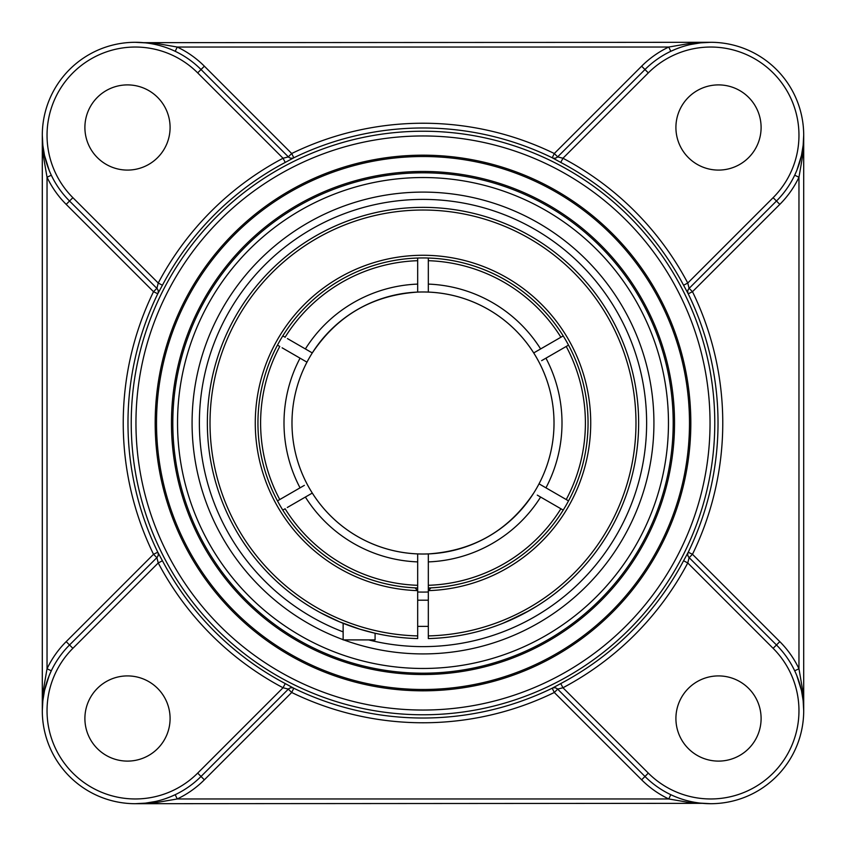 <?xml version="1.0" encoding="UTF-8"?>
<svg xmlns="http://www.w3.org/2000/svg" width="846" height="846" viewBox="0 0 846 846"><rect width="100%" height="100%" fill="white"/><g stroke="black" fill="none" stroke-linecap="round" stroke-linejoin="round"><path stroke-width="1.27" d="M689.49 423A266.49 266.49 0 0 1 423 689.49A266.49 266.49 0 0 1 156.51 423A266.49 266.49 0 0 1 423 156.51A266.49 266.49 0 0 1 689.49 423M155.178 423A267.822 267.822 0 0 0 556.911 654.941A267.822 267.822 0 0 0 556.911 191.059A267.822 267.822 0 0 0 155.178 423M423 172.806A250.194 250.194 0 0 1 673.194 423A250.194 250.194 0 0 1 423 673.194A250.194 250.194 0 0 1 172.806 423A250.194 250.194 0 0 1 423 172.806A250.194 250.194 0 0 0 172.806 423A250.194 250.194 0 0 0 423 673.194A250.194 250.194 0 0 0 673.194 423A250.194 250.194 0 0 0 423 172.806A250.194 250.194 0 0 0 172.806 423A250.194 250.194 0 0 0 423 673.194A250.194 250.194 0 0 0 673.194 423A250.194 250.194 0 0 0 423 172.806M423 674.526A251.526 251.526 0 0 0 640.834 297.232A251.526 251.526 0 0 0 205.166 297.232A251.526 251.526 0 0 0 423 674.526M155.442 801.49L145.385 803.15L135.275 803.7L156.489 802.537L177.237 798.962L175.207 794.69L170.363 796.826M170.3 796.858L165.456 798.666M670.793 794.69L668.763 798.962L177.237 798.962A97.713 97.713 0 0 0 204.372 779.811L291.701 692.483L288.349 689.141L201.02 776.469L288.38 689.109L283.04 687.756L285.25 683.579A294.746 294.746 0 0 1 162.421 560.75L157.79 552.205L153.517 554.299L66.189 641.628A97.713 97.713 0 0 0 47.038 668.763L51.31 670.793L49.174 675.637M135.275 803.7L702.55 803.34M560.75 683.579L562.96 687.756L557.62 689.109L644.98 776.469A92.975 92.975 0 0 0 803.7 710.725L802.537 689.511L798.962 668.763A97.713 97.713 0 0 0 779.811 641.628L692.483 554.299L688.232 552.227L683.579 560.75A294.746 294.746 0 0 1 560.75 683.579L552.205 688.21L554.299 692.483L641.628 779.811A97.713 97.713 0 0 0 668.763 798.962L689.511 802.537L710.725 803.7M690.558 44.51L700.615 42.85L710.725 42.3L689.511 43.463L668.763 47.038A97.713 97.713 0 0 0 641.628 66.189L554.299 153.517L552.227 157.768L560.75 162.421A294.746 294.746 0 0 1 683.579 285.25L687.756 283.04L689.109 288.38L776.469 201.02L779.811 204.372A97.713 97.713 0 0 0 798.962 177.237L794.69 175.207L796.826 170.363M794.69 670.793L798.962 668.763L798.962 177.237L802.537 156.489L803.7 135.275A92.975 92.975 0 0 0 644.98 69.531L557.62 156.891L562.96 158.244L560.75 162.421M803.171 145.142L801.479 155.463L796.858 170.3M689.109 288.38L689.12 288.37A4.738 4.727 -135 0 0 688.21 293.795L692.483 291.701A299.77 299.77 0 0 1 692.483 554.299L689.141 557.651L776.469 644.98A92.975 92.975 0 0 1 803.7 710.725L803.7 135.275A92.975 92.975 0 0 1 776.469 201.02L689.141 288.349L692.483 291.701L779.811 204.372M796.805 675.594L801.479 690.537L803.171 700.784M688.485 801.003L687.925 800.866M641.628 779.811L644.98 776.469L557.651 689.141L554.299 692.483A299.77 299.77 0 0 1 291.701 692.483L293.774 688.232L285.25 683.579M175.207 51.31L177.237 47.038L668.763 47.038L670.793 51.31L675.637 49.174M675.7 49.142L680.544 47.334M49.195 170.406L44.521 155.463L42.85 145.385L42.3 135.275L43.463 156.489L47.038 177.237A97.713 97.713 0 0 0 66.189 204.372L153.517 291.701L157.768 293.774L162.421 285.25A294.746 294.746 0 0 1 285.25 162.421L293.795 157.79L291.701 153.517A299.77 299.77 0 0 1 554.299 153.517L557.651 156.859L644.98 69.531L641.628 66.189M710.725 42.3L143.45 42.66M285.25 162.421L283.04 158.244L288.38 156.891L201.02 69.531L288.349 156.859L291.701 153.517L204.372 66.189A97.713 97.713 0 0 0 177.237 47.038L156.489 43.463L135.275 42.3M51.31 175.207L47.038 177.237L47.038 668.763L43.463 689.511L42.3 710.725L42.3 135.275M42.829 700.858L44.521 690.537L49.142 675.7M162.421 560.75L158.244 562.96L156.891 557.62L69.531 644.98L156.859 557.651L153.517 554.299A299.77 299.77 0 0 1 153.517 291.701L156.859 288.349L69.531 201.02L156.891 288.38L158.244 283.04L162.421 285.25M156.891 557.62L156.88 557.63A4.738 4.727 45 0 0 157.79 552.205A295.043 295.043 0 0 1 157.768 293.774A4.738 4.727 135 0 0 156.891 288.38L156.764 288.264M157.515 44.997L158.075 45.134M343.772 639.904A230.926 230.926 0 0 0 653.926 423A230.926 230.926 0 0 0 198.45 369.131A230.926 230.926 0 0 0 343.138 639.671M683.579 285.25L688.21 293.795A295.043 295.043 0 0 1 688.232 552.227A4.738 4.727 -45 0 0 689.109 557.62L687.756 562.96L683.579 560.75M288.38 156.891L288.37 156.88A4.738 4.727 135 0 0 293.795 157.79A295.043 295.043 0 0 1 552.227 157.768A4.738 4.727 -135 0 0 557.62 156.891L557.736 156.764M779.811 641.628L776.469 644.98L689.236 557.736M557.62 689.109L557.63 689.12A4.738 4.727 -45 0 0 552.205 688.21A295.043 295.043 0 0 1 293.774 688.232A4.738 4.727 45 0 0 288.38 689.109L288.264 689.236M66.189 641.628L69.531 644.98A92.975 92.975 0 0 0 69.531 776.469A92.975 92.975 0 0 0 201.02 776.469L204.372 779.811M204.372 66.189L201.02 69.531A92.975 92.975 0 0 0 69.531 69.531A92.975 92.975 0 0 0 69.531 201.02L66.189 204.372M127.492 675.912A42.596 42.596 0 0 1 170.088 718.508A42.596 42.596 0 0 1 127.492 761.104A42.596 42.596 0 0 1 84.896 718.508A42.596 42.596 0 0 1 127.492 675.912M675.912 718.508A42.596 42.596 0 0 1 718.508 675.912A42.596 42.596 0 0 1 761.104 718.508A42.596 42.596 0 0 1 718.508 761.104A42.596 42.596 0 0 1 675.912 718.508M170.088 127.492A42.596 42.596 0 0 1 127.492 170.088A42.596 42.596 0 0 1 84.896 127.492A42.596 42.596 0 0 1 127.492 84.896A42.596 42.596 0 0 1 170.088 127.492M718.508 170.088A42.596 42.596 0 0 1 675.912 127.492A42.596 42.596 0 0 1 718.508 84.896A42.596 42.596 0 0 1 761.104 127.492A42.596 42.596 0 0 1 718.508 170.088M566.154 346.5L541.63 360.65M428.319 635.917L428.319 638.571A215.645 215.645 0 0 0 638.614 419.447A215.645 215.645 0 0 0 421.223 207.365A215.645 215.645 0 0 0 207.355 423A215.645 215.645 0 0 0 417.681 638.571L417.681 635.917A212.981 212.981 0 0 1 239.45 314.976A212.981 212.981 0 0 1 606.55 314.976A212.981 212.981 0 0 1 428.319 635.917L428.319 587.97A165.055 165.055 0 0 0 563.203 510.096L537.284 495.132M417.681 591.999A169.084 169.084 0 0 0 428.319 591.999M417.681 635.917L417.681 553.908A131.014 131.014 0 0 1 312.29 493.07L287.481 507.389M282.109 347.801L300.044 358.165L282.152 347.833M287.439 338.58L305.374 348.943L287.481 338.612M563.203 335.904L560.824 337.279L563.203 335.904A165.055 165.055 0 0 0 428.319 258.03L428.319 292.092A131.014 131.014 0 0 1 533.71 352.93L560.898 337.237A162.4 162.4 0 0 0 428.319 260.695M308.716 495.132L312.29 493.07A131.014 131.014 0 0 1 306.971 362.162L300.044 358.165A138.998 138.998 0 0 0 300.044 487.835L279.772 499.542A162.4 162.4 0 0 1 279.772 346.458L277.467 345.126A165.055 165.055 0 0 0 277.467 500.874L304.37 485.35M560.824 508.721L558.561 507.42M537.284 350.868L533.71 352.93A131.014 131.014 0 0 1 528.295 500.959A131.014 131.014 0 0 0 539.029 483.838A131.014 131.014 0 0 1 428.319 553.908L428.319 587.97M566.228 499.542L568.533 500.874A165.055 165.055 0 0 0 568.533 345.126L545.956 358.165A138.998 138.998 0 0 1 545.956 487.835L566.228 499.542A162.4 162.4 0 0 0 566.228 346.458M539.029 362.162A131.014 131.014 0 0 1 539.029 483.838L545.956 487.835M563.848 498.167L566.154 499.5M307.077 349.927L305.459 348.986M285.176 337.279L285.102 337.237A162.4 162.4 0 0 1 417.681 260.695L417.681 258.03A165.055 165.055 0 0 0 282.797 335.904L285.102 337.237M306.971 362.162A131.014 131.014 0 0 1 417.681 292.092L417.681 284.097A138.998 138.998 0 0 0 305.374 348.943L312.29 352.93A131.014 131.014 0 0 1 533.71 352.93M417.681 585.305A162.4 162.4 0 0 1 285.102 508.763L282.797 510.096A165.055 165.055 0 0 0 417.681 587.97M287.302 507.494L305.374 497.057A138.998 138.998 0 0 0 417.681 561.903M305.459 497.014L307.077 496.073M539.209 496.242L540.541 497.014M558.698 338.506L540.626 348.943A138.998 138.998 0 0 0 428.319 284.097M540.541 348.986L538.923 349.927M533.71 493.07A131.014 131.014 0 0 1 312.29 493.07M560.898 508.763A162.4 162.4 0 0 1 428.319 585.305M417.681 284.097L417.681 260.695M554.014 423A131.014 131.014 0 0 0 407.973 292.853A131.014 131.014 0 0 1 554.014 423M395.484 294.905A131.014 131.014 0 0 0 325.911 335.027A131.014 131.014 0 0 1 395.484 294.905M317.705 345.041A131.014 131.014 0 0 0 438.027 553.147A131.014 131.014 0 0 1 317.705 345.041M450.516 551.095A131.014 131.014 0 0 0 520.089 510.973A131.014 131.014 0 0 1 450.516 551.095M368.581 639.904A223.63 223.63 0 0 0 646.63 423A223.63 223.63 0 0 0 203.093 382.392A223.63 223.63 0 0 0 343.138 631.877M494.699 626.378L496.443 625.744L494.699 626.378M502.831 623.322L524.457 613.287L536.639 606.265M541.736 603.008L545.3 600.607M529.332 610.601L506.521 621.81M428.319 590.635L430.984 587.864A165.055 165.055 0 0 0 587.97 417.681A165.055 165.055 0 0 0 420.335 257.967A165.055 165.055 0 0 0 257.945 423A165.055 165.055 0 0 0 415.016 587.864L417.681 590.635A167.72 167.72 0 0 1 278.641 337.607A167.72 167.72 0 0 1 567.359 337.607A167.72 167.72 0 0 1 428.319 590.635M311.349 607.491L307.891 605.355L311.349 607.491M281.073 585.358L278.947 583.465L281.073 585.358M320.486 612.716L339.648 621.884L359.857 629.191L375.085 633.252L375.085 639.904L343.138 639.904L343.138 623.301M423 710.048A287.048 287.048 0 0 1 174.413 279.476A287.048 287.048 0 0 1 671.587 279.476A287.048 287.048 0 0 1 423 710.048M293.774 688.232L293.795 688.21A4.738 4.727 45 0 0 288.349 689.141M689.141 288.349A4.738 4.727 -135 0 0 688.232 293.774L688.232 293.774M688.232 552.227L688.21 552.205A4.738 4.727 -45 0 0 689.141 557.651M557.651 689.141A4.738 4.727 -45 0 0 552.227 688.232L552.227 688.232M803.7 710.725A92.975 92.975 0 0 0 776.469 644.98L773.117 648.322A88.248 88.248 0 0 1 773.117 773.117A88.248 88.248 0 0 1 648.322 773.117L562.96 687.756A299.473 299.473 0 0 0 687.756 562.96L773.117 648.322M552.227 157.768L552.205 157.79A4.738 4.727 -135 0 0 557.651 156.859M156.859 557.651A4.738 4.727 45 0 0 157.768 552.227L157.768 552.227M157.768 293.774L157.79 293.795A4.738 4.727 135 0 0 156.859 288.349M288.349 156.859A4.738 4.727 135 0 0 293.774 157.768L293.774 157.768M197.678 72.883L201.02 69.531A92.975 92.975 0 0 0 69.531 69.531A92.975 92.975 0 0 0 69.531 201.02L72.883 197.678A88.248 88.248 0 0 1 72.883 72.883A88.248 88.248 0 0 1 197.678 72.883L283.04 158.244A299.473 299.473 0 0 0 158.244 283.04L72.883 197.678M423 668.467A245.467 245.467 0 0 1 210.421 300.267A245.467 245.467 0 0 1 635.579 300.267A245.467 245.467 0 0 1 423 668.467M423 714.775A291.775 291.775 0 0 0 714.775 423A291.775 291.775 0 0 0 423 131.225A291.775 291.775 0 0 0 131.225 423A291.775 291.775 0 0 0 423 714.775M69.531 644.98L72.883 648.322L158.244 562.96A299.473 299.473 0 0 0 283.04 687.756L197.678 773.117L201.02 776.469M197.678 773.117A88.248 88.248 0 0 1 72.883 773.117A88.248 88.248 0 0 1 72.883 648.322M644.98 776.469L648.322 773.117M776.469 201.02L773.117 197.678L687.756 283.04A299.473 299.473 0 0 0 562.96 158.244L648.322 72.883L644.98 69.531M648.322 72.883A88.248 88.248 0 0 1 773.117 72.883A88.248 88.248 0 0 1 773.117 197.678M428.319 561.903A138.998 138.998 0 0 0 540.626 497.057M428.319 553.908C473.538 550.862 508.721 530.495 533.868 492.806M417.681 292.092C372.462 295.138 337.279 315.505 312.132 353.194M417.681 626.378L428.319 626.378M417.681 600.195L428.319 600.195"/></g></svg>
